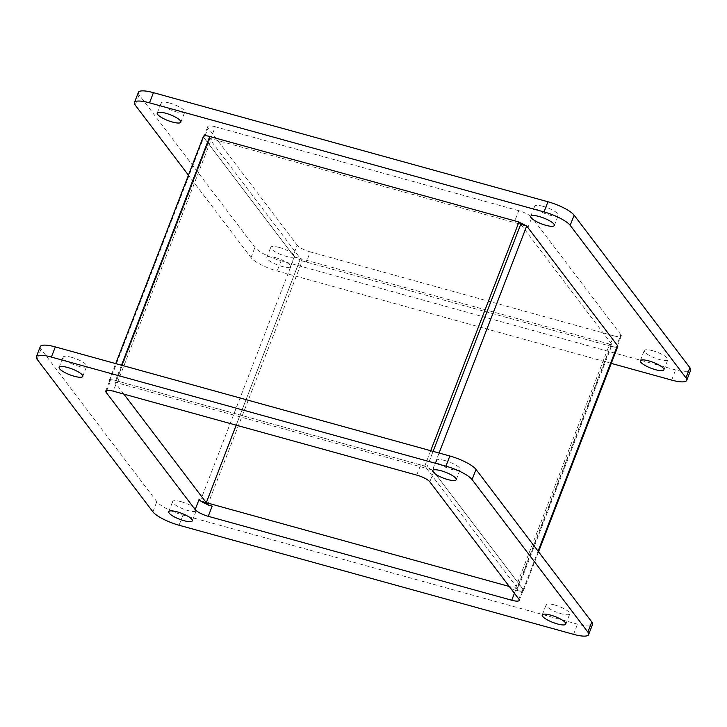 <?xml version="1.0" encoding="UTF-8"?>
<svg xmlns="http://www.w3.org/2000/svg" width="727" height="727" viewBox="0 0 727 727"><rect width="100%" height="100%" fill="white"/><g stroke="black" fill="none" stroke-linecap="round" stroke-linejoin="round"><path stroke-width="0.55" stroke-dasharray="3.63 2.73" d="M201.179 501.276L200.298 501.03L294.48 256.967L203.742 137.43A9.469 2.335 21.1 0 1 203.415 136.376M123.863 394.107L115.548 383.156A2.808 0.691 -158.9 0 1 115.457 382.838A2.808 0.691 -158.9 0 1 117.338 382.875L426.531 468.379L433.092 451.376L426.531 468.379L424.777 466.062L115.575 380.566A9.469 2.335 -158.9 0 0 109.241 380.448A9.469 2.335 -158.9 0 0 109.559 381.502L110.031 382.12A11.25 2.781 21.1 0 1 109.65 380.866A11.25 2.781 21.1 0 1 117.174 381.003L113.248 391.171M611.543 344.162A2.808 0.691 21.1 0 0 611.452 343.844L520.714 224.307L211.512 138.802A2.808 0.691 -158.9 0 0 209.63 138.775A2.808 0.691 -158.9 0 0 209.73 139.084L300.469 258.621L236.202 425.177L300.469 258.621L609.662 344.125A2.808 0.691 21.1 0 0 611.543 344.162L517.37 588.225A2.808 0.691 21.1 0 1 515.488 588.198L509.263 586.471M430.702 450.713L424.777 466.062M294.48 256.967L300.469 258.621L302.223 260.938L207.786 504.665M617.759 346.552A9.469 2.335 21.1 0 1 611.425 346.434L517.242 590.506L511.026 588.788L515.643 590.07L514.416 593.259M416.725 475.094L420.651 464.926A11.25 2.781 21.1 0 1 433.728 471.632L429.811 481.801M420.651 464.926L117.174 381.003M518.869 599.121L522.795 588.952A11.25 2.781 21.1 0 1 523.167 590.206A11.25 2.781 21.1 0 1 515.643 590.07M522.795 588.952L433.728 471.632M40.276 346.634A22.501 5.552 -158.9 0 0 41.03 349.133L156.814 501.648A22.501 5.552 -158.9 0 0 182.977 515.07L577.492 624.166A22.501 5.552 -158.9 0 0 592.55 624.438M554.61 604.964A12.659 3.126 -158.9 0 0 546.141 604.809A12.659 3.126 -158.9 0 0 556.827 612.279A12.659 3.126 -158.9 0 0 569.759 613.924A12.659 3.126 -158.9 0 0 554.61 604.964M181.141 501.685A12.659 3.126 -158.9 0 0 172.672 501.53A12.659 3.126 -158.9 0 0 183.349 509.009A12.659 3.126 -158.9 0 0 196.281 510.645A12.659 3.126 -158.9 0 0 181.141 501.685M71.528 357.302A12.659 3.126 -158.9 0 0 63.067 357.148A12.659 3.126 -158.9 0 0 73.745 364.618A12.659 3.126 -158.9 0 0 86.677 366.263A12.659 3.126 -158.9 0 0 71.528 357.302M445.006 460.582A12.659 3.126 -158.9 0 0 436.536 460.427A12.659 3.126 -158.9 0 0 447.223 467.897A12.659 3.126 -158.9 0 0 460.155 469.542A12.659 3.126 -158.9 0 0 445.006 460.582M310.275 251.905A11.25 2.781 21.1 0 1 297.189 245.199L293.272 255.368A11.25 2.781 -158.9 0 0 306.349 262.074L310.275 251.905L613.752 335.829L609.826 345.997L306.349 262.074M208.131 127.879A11.25 2.781 21.1 0 1 207.749 126.625A11.25 2.781 21.1 0 1 215.274 126.762L211.357 136.93A11.25 2.781 -158.9 0 0 203.833 136.794A11.25 2.781 -158.9 0 0 204.205 138.048L208.131 127.879L297.189 245.199M293.272 255.368L204.205 138.048M519.214 222.335A11.25 2.781 -158.9 0 0 514.825 220.854L518.751 210.685A11.25 2.781 21.1 0 1 531.837 217.391L527.911 227.56A11.25 2.781 -158.9 0 0 525.821 225.724M518.751 210.685L215.274 126.762M609.826 345.997A11.25 2.781 -158.9 0 0 617.35 346.134A11.25 2.781 -158.9 0 0 616.969 344.88L620.894 334.711A11.25 2.781 21.1 0 1 621.276 335.965A11.25 2.781 21.1 0 1 613.752 335.829M620.894 334.711L531.837 217.391M138.375 92.393A22.501 5.552 -158.9 0 0 139.139 94.892L254.913 247.407A22.501 5.552 -158.9 0 0 281.085 260.829L675.601 369.925A22.501 5.552 -158.9 0 0 690.65 370.197M611.262 363.391L277.16 270.998A22.501 5.552 21.1 0 1 250.988 257.585L188.447 175.189M275.315 257.622A12.659 3.126 21.1 0 1 290.464 266.573A12.659 3.126 21.1 0 1 277.532 264.937A12.659 3.126 21.1 0 1 266.845 257.458A12.659 3.126 21.1 0 1 275.315 257.622M652.71 350.723A12.659 3.126 -158.9 0 0 644.249 350.568A12.659 3.126 -158.9 0 0 654.927 358.038A12.659 3.126 -158.9 0 0 667.859 359.683A12.659 3.126 -158.9 0 0 652.71 350.723M279.241 247.453A12.659 3.126 -158.9 0 0 270.771 247.289A12.659 3.126 -158.9 0 0 281.458 254.768A12.659 3.126 -158.9 0 0 294.39 256.404A12.659 3.126 -158.9 0 0 279.241 247.453M169.636 103.061A12.659 3.126 -158.9 0 0 161.167 102.907A12.659 3.126 -158.9 0 0 171.854 110.377A12.659 3.126 -158.9 0 0 184.785 112.022A12.659 3.126 -158.9 0 0 169.636 103.061M543.105 206.341A12.659 3.126 -158.9 0 0 534.645 206.186A12.659 3.126 -158.9 0 0 545.323 213.656A12.659 3.126 -158.9 0 0 558.254 215.301A12.659 3.126 -158.9 0 0 543.105 206.341M517.242 590.506A9.469 2.335 -158.9 0 0 523.585 590.624A9.469 2.335 -158.9 0 0 523.258 589.57L432.52 470.033L439.081 453.03M432.52 470.033L426.531 468.379L517.27 587.916A2.808 0.691 21.1 0 1 517.37 588.225M611.425 346.434L302.223 260.938M121.5 365.208L115.575 380.566M109.559 381.502L203.742 137.43M117.338 382.875L211.512 138.802M209.73 139.084L115.548 383.156M106.851 390.363L110.031 382.12M182.977 515.07L179.06 525.239M152.888 511.817L156.814 501.648M41.03 349.133L37.104 359.302M573.567 634.335L577.492 624.166M281.085 260.829L277.16 270.998M250.988 257.585L254.913 247.407M139.139 94.892L135.213 105.061M671.675 380.094L675.601 369.925M523.258 589.57L538.08 551.184M611.452 343.844L517.27 587.916M515.488 588.198L609.662 344.125M109.241 380.448L115.738 363.609M115.457 382.838L209.63 138.775M105.724 391.035L109.65 380.866M519.251 600.375L523.167 590.206M565.833 624.093L569.759 613.924M542.215 614.978L546.141 604.809M192.355 520.814L196.281 510.645M168.746 511.699L172.672 501.53M82.751 376.432L86.677 366.263M59.141 367.317L63.067 357.148M456.229 479.711L460.155 469.542M432.61 470.596L436.536 460.427M203.833 136.794L207.749 126.625M617.35 346.134L621.276 335.965M663.933 369.852L667.859 359.683M640.323 360.737L644.249 350.568M290.464 266.573L294.39 256.404M266.845 257.458L270.771 247.289M180.859 122.191L184.785 112.022M157.241 113.076L161.167 102.907M554.328 225.47L558.254 215.301M530.719 216.355L534.645 206.186M538.553 551.811L523.585 590.624"/><path stroke-width="1.09" d="M115.738 363.609L203.415 136.376A9.469 2.335 21.1 0 1 209.758 136.494L518.951 221.999L430.702 450.713M439.081 453.03L526.702 225.97L520.714 224.307L433.092 451.376L520.714 224.307L518.951 221.999M199.089 499.44L195.163 509.609A11.25 2.781 -158.9 0 0 208.249 516.315L212.175 506.146A11.25 2.781 21.1 0 1 199.089 499.44L200.298 501.03M201.179 501.276L206.286 502.693L123.863 394.107M236.202 425.177L206.286 502.693L236.202 425.177M514.416 593.259L511.726 600.238L208.249 516.315M212.175 506.146L208.049 505.001M511.726 600.238A11.25 2.781 -158.9 0 0 519.251 600.375A11.25 2.781 -158.9 0 0 518.869 599.121L429.811 481.801A11.25 2.781 -158.9 0 0 416.725 475.094L113.248 391.171A11.25 2.781 -158.9 0 0 105.724 391.035A11.25 2.781 -158.9 0 0 106.106 392.289L106.851 390.363M195.163 509.609L106.106 392.289M179.06 525.239A22.501 5.552 21.1 0 1 152.888 511.817L37.104 359.302A22.501 5.552 21.1 0 1 36.35 356.803A22.501 5.552 21.1 0 1 51.399 357.075L445.915 466.171A22.501 5.552 21.1 0 1 472.087 479.593L587.861 632.108A22.501 5.552 21.1 0 1 588.625 634.607A22.501 5.552 21.1 0 1 573.567 634.335L179.06 525.239M550.684 615.133A12.659 3.126 21.1 0 1 565.833 624.093A12.659 3.126 21.1 0 1 552.902 622.448A12.659 3.126 21.1 0 1 542.215 614.978A12.659 3.126 21.1 0 1 550.684 615.133M177.215 511.863A12.659 3.126 21.1 0 1 192.355 520.814A12.659 3.126 21.1 0 1 179.424 519.178A12.659 3.126 21.1 0 1 168.746 511.699A12.659 3.126 21.1 0 1 177.215 511.863M67.611 367.471A12.659 3.126 21.1 0 1 82.751 376.432A12.659 3.126 21.1 0 1 69.819 374.787A12.659 3.126 21.1 0 1 59.141 367.317A12.659 3.126 21.1 0 1 67.611 367.471M441.08 470.751A12.659 3.126 21.1 0 1 456.229 479.711A12.659 3.126 21.1 0 1 443.297 478.066A12.659 3.126 21.1 0 1 432.61 470.596A12.659 3.126 21.1 0 1 441.08 470.751M588.625 634.607L592.55 624.438A22.501 5.552 -158.9 0 0 591.787 621.939L476.012 469.415A22.501 5.552 -158.9 0 0 449.84 456.002L55.325 346.906A22.501 5.552 -158.9 0 0 40.276 346.634L36.35 356.803M525.821 225.724A11.25 2.781 -158.9 0 0 519.214 222.335M211.357 136.93L514.825 220.854M527.911 227.56L616.969 344.88M188.447 175.189L135.213 105.061A22.501 5.552 21.1 0 1 134.45 102.562A22.501 5.552 21.1 0 1 149.508 102.834L544.023 211.93A22.501 5.552 21.1 0 1 570.186 225.352L685.97 377.867A22.501 5.552 21.1 0 1 686.724 380.366A22.501 5.552 21.1 0 1 671.675 380.094L611.262 363.391M648.793 360.892A12.659 3.126 21.1 0 1 663.933 369.852A12.659 3.126 21.1 0 1 651.001 368.207A12.659 3.126 21.1 0 1 640.323 360.737A12.659 3.126 21.1 0 1 648.793 360.892M165.711 113.23A12.659 3.126 21.1 0 1 180.859 122.191A12.659 3.126 21.1 0 1 167.928 120.546A12.659 3.126 21.1 0 1 157.241 113.076A12.659 3.126 21.1 0 1 165.711 113.23M539.18 216.51A12.659 3.126 21.1 0 1 554.328 225.47A12.659 3.126 21.1 0 1 541.397 223.825A12.659 3.126 21.1 0 1 530.719 216.355A12.659 3.126 21.1 0 1 539.18 216.51M686.724 380.366L690.65 370.197A22.501 5.552 -158.9 0 0 689.896 367.698L574.112 215.183A22.501 5.552 -158.9 0 0 547.94 201.761L153.433 92.665A22.501 5.552 -158.9 0 0 138.375 92.393L134.45 102.562M526.702 225.97L617.441 345.498A9.469 2.335 21.1 0 1 617.759 346.552L538.553 551.811M207.786 504.665L206.286 502.693L509.263 586.471M209.758 136.494L121.5 365.208M51.399 357.075L55.325 346.906M449.84 456.002L445.915 466.171M472.087 479.593L476.012 469.415M591.787 621.939L587.861 632.108M149.508 102.834L153.433 92.665M547.94 201.761L544.023 211.93M570.186 225.352L574.112 215.183M689.896 367.698L685.97 377.867M538.08 551.184L617.441 345.498"/></g></svg>
